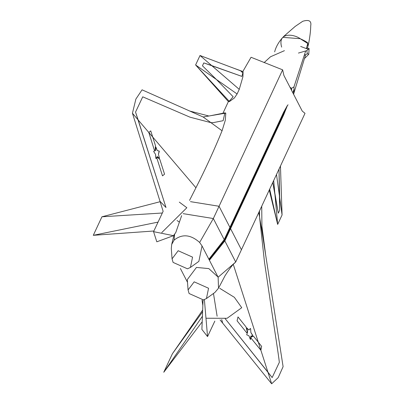 <?xml version="1.0" encoding="UTF-8"?>
<svg xmlns="http://www.w3.org/2000/svg" width="404" height="404" viewBox="0 0 404 404"><rect width="100%" height="100%" fill="white"/><g stroke="black" fill="none" stroke-linecap="round" stroke-linejoin="round"><path stroke-width="0.61" d="M205.979 318.246L227.109 318.286L241.749 307.696L234.36 297.319L219.746 288.325M161.772 232.588L186.85 207.727L179.305 202.121M228.194 101.379L195.607 64.958L229.174 101.252L228.154 101.333L228.432 101.495L222.927 113.292M237.103 93.97L216.433 79.517L233.159 96.743L229.174 101.252L233.159 96.743L216.433 79.517L202.449 65.796L203.803 62.903L211.696 65.579L200.015 55.505L195.607 64.958L216.433 79.517L202.449 65.796L203.803 62.903L241.93 76.412L242.814 72.947L241.93 76.412L211.696 65.579L239.254 89.355L237.103 93.97L234.36 97.995L229.457 101.561L228.432 101.495L229.174 101.252L229.457 101.561M241.435 249.753L230.578 228.659L224.856 240.92L224.523 240.274L209.136 259.737L209.403 260.257L224.856 240.92L235.709 262.019L218.125 277.205L218.519 288.183L225.053 275.71C229.699 268.503 232.876 264.307 234.583 263.125L235.709 262.019L305.015 113.327L302.253 111.095L283.881 75.397L282.643 69.842L251.056 57.272L242.839 71.518L243.097 71.735L200.015 55.505M240.622 70.806L242.814 72.947L240.622 70.806M261.736 206.252L261.964 231.305L283.103 366.655L278.215 377.609L271.66 383.8L220.109 319.933M221.71 319.554L222.68 323.114L221.71 319.554M258.792 212.56L259.58 217.221L259.504 211.029L259.58 217.221L264.463 261.893L271.902 312.156C274.765 331.361 278.316 353.263 279.346 362.317L272.15 377.583L267.908 372.114L271.66 383.8M233.3 264.428L258.267 342.117L261.641 346.39L260.858 350.243L251.116 338.224L251.238 336.638L253.641 336.391L261.641 346.39L260.868 350.207L267.908 372.114L225.21 318.731L272.15 377.583L279.346 362.317C278.316 353.263 274.765 331.361 271.902 312.156L264.463 261.893L259.58 217.221L261.964 231.305M181.643 215.66L175.775 232.553L173.462 235.684L153.555 231.664L163.135 211.307L160.009 201.318L165.993 207.504L138.148 119.943L132.446 113.246L160.009 201.318L165.993 207.504L135.537 112.095L142.733 96.824L189.996 117.175L210.918 122.649L203.146 116.998L142.067 89.824L135.865 99.091L132.446 113.246M210.065 115.812L224.245 112.999L224.796 113.282L223.139 120.69L213.08 122.67L223.139 120.69L224.796 113.282L203.146 116.998M224.796 112.873L225.786 113.115L225.321 120.22L222.074 130.77L210.918 122.649L213.08 122.67L210.918 122.649L189.996 117.175L142.733 96.824L135.542 112.095L138.148 119.943L148.834 132.487L150.743 130.871L155.444 145.556L155.197 149.985L154.384 150.227L148.818 132.502L150.743 130.871L155.444 145.556L155.197 149.985L154.384 150.227L148.834 132.487L195.93 187.774L189.542 200.374M276.518 174.573L279.704 197.748L279.007 169.241L279.654 210.312L278.3 213.206L274.801 192.955L277.659 224.422L269.675 189.239M273.685 180.644L274.801 192.955L272.781 182.583L278.3 213.206L279.654 210.312L279.704 197.748L282.073 214.968L277.659 224.422L269.271 190.097M280.462 166.115L282.073 214.968M157.484 157.232L159.863 159.504L164.549 174.19L162.494 175.856L156.878 158.151L157.484 157.232L159.863 159.504L164.549 174.19L162.494 175.856L156.878 158.151L157.484 157.232M156.055 158.56L155.545 154.348L153.727 151.636L153.722 151.227L155.479 150.647L155.848 146.97L157.252 150.581L159.166 151.025L158.429 154.237L159.444 158.181L159.328 158.434L157.373 156.565L156.055 158.56L155.858 158.323L155.545 154.348L153.727 151.636L153.722 151.232L155.479 150.647L155.656 146.975L157.252 150.581L159.166 151.025L159.292 151.424L158.429 154.237L159.444 158.181L159.328 158.434L157.373 156.565L156.055 158.56L155.858 158.323L156.055 158.56M248.884 330.028L250.389 328.457L250.606 328.735L250.884 332.543L252.869 335.517L252.869 335.901L250.874 336.042L250.576 339.456L248.859 335.694L246.682 334.83L247.632 331.977L246.728 327.816L248.884 330.028L250.389 328.457L250.606 328.735L250.884 332.543L252.869 335.901L250.874 336.042L250.354 339.421L248.859 335.694L246.682 334.83L247.632 331.977L246.591 328.028L248.884 330.033M246.768 332.846L237.082 320.806L237.996 316.918L246.006 326.917L247.268 331.719L246.768 332.846L237.082 320.806L237.996 316.918L246.006 326.917L247.268 331.719L246.768 332.846M306.368 48.611L307.742 43.48L307.974 46.268L307.469 48.116M289.991 87.274L291.547 88.33L293.95 86.91L305.682 50.97M288.118 104.858L287.527 105.232M293.95 86.905L294.046 89.077L292.885 92.89M293.774 93.344L293.668 94.415M291.547 88.33L291.658 90.506M230.578 228.659L283.659 114.933L287.512 105.282L283.532 112.428L229.911 227.361L219.059 206.267L282.643 69.842M243.097 71.735L242.925 76.74L239.254 89.355M222.074 130.77C214.1 150.268 205.389 169.271 195.93 187.774M162.332 213.009L101.934 216.791L160.125 201.702M158.05 222.109L93.289 235.32L101.934 216.791M214.837 321.094L207.545 336.588L201.894 329.427L203.055 300.031M202.035 300.212L202.838 305.515M179.28 222.033L177.058 220.559M287.512 105.282L224.523 240.274L213.337 218.534L199.642 242.456L202.03 245.93L209.136 259.737M190.481 201.647L219.059 206.267L213.337 218.534L183.158 213.65M174.624 234.219L174.084 240.127C182.123 233.699 190.637 234.472 199.642 242.456M229.911 227.361L224.19 239.628L208.868 259.216M209.403 260.257L218.125 277.205M218.519 288.183L214.877 292.471L206.449 298.536L203.485 299.925L189.102 293.521L188.072 289.956L194.178 281.841L208.56 288.249L206.449 298.536M213.474 293.481L217.125 316.231M204.389 299.632L207.545 336.588M202.414 316.266L163.756 372.271L172.407 353.742L202.656 310.075M202.591 311.777L172.407 353.742M187.507 282.325L180.386 268.483M173.462 235.684L156.813 241.809L153.555 231.664M225.786 113.115L224.796 113.282L224.245 112.999L224.841 112.862M172.064 258.848L178.169 250.727L192.551 257.136L190.446 267.428L187.476 268.817L173.094 262.408L172.064 258.848L171.296 248.495L171.695 244.45L174.084 240.127M202.03 245.93L198.869 261.363L190.446 267.428M188.072 289.956L187.304 279.603L196.465 267.428L208.828 268.604L218.039 277.038M202.197 321.796L163.756 372.271M153.868 231.002L93.289 235.32M159.444 158.181L159.328 158.434L159.444 158.181M250.389 328.457L250.606 328.735L250.389 328.457M252.869 335.517L252.869 335.901L252.869 335.517M260.868 350.207L251.116 338.224L251.238 336.638L253.641 336.391L258.267 342.117L260.868 350.207M274.664 51.869C275.821 47.066 278.538 42.228 282.81 37.355L300.162 38.693L307.742 43.48C308.323 42.859 305.909 41.319 300.505 38.855C292.678 33.305 277.447 32.623 281.654 47.127M309.1 48.556L308.762 54.282L307.353 53.752L306.838 50.636L309.1 48.556L306.57 47.874M304.5 58.524L308.762 54.282M304.262 55.393L307.353 53.752M298.435 53.065L306.838 50.636M300.662 46.435L308.257 49.333M264.095 62.63L270.523 56.762L284.436 50.667M242.844 71.518L233.704 68.195M261.918 226.285L265.514 253.778M189.794 111.06L208.898 116.009M305.636 54.661L293.774 93.536M294.087 88.663L293.769 93.642M174.003 235.037L171.695 244.45M202.197 321.801L182.229 348.011M308.07 45.874C308.237 45.733 310.681 34.037 310.711 25.942C311.646 20.937 308.989 19.382 302.742 21.276L295.183 26.417L283.482 36.612"/></g></svg>
